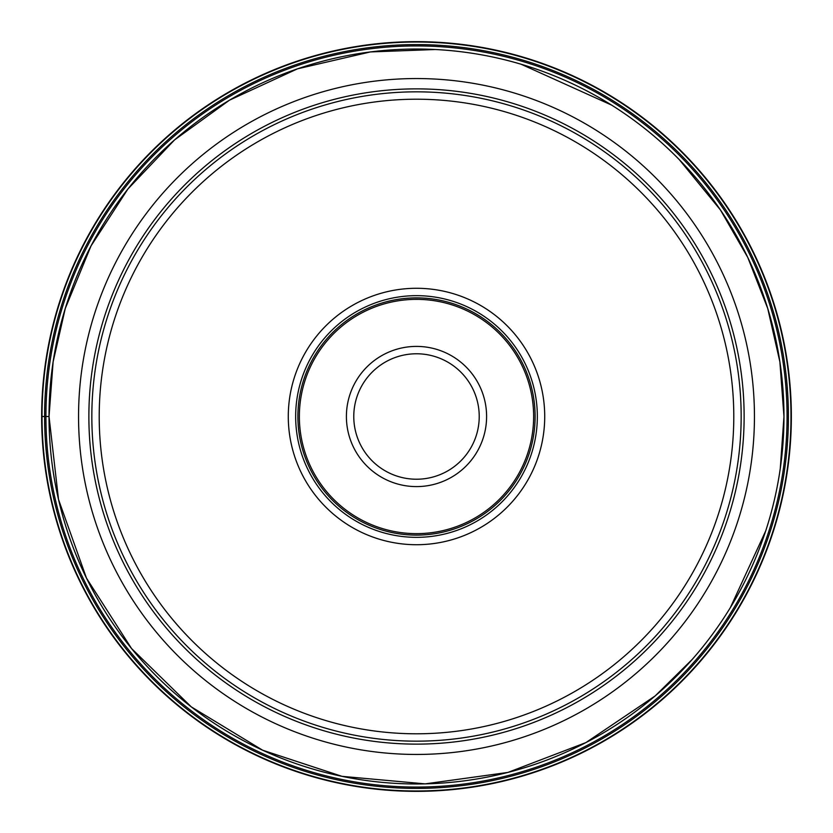 <?xml version="1.0" encoding="UTF-8"?>
<svg xmlns="http://www.w3.org/2000/svg" width="833" height="833" viewBox="0 0 833 833"><rect width="100%" height="100%" fill="white"/><g stroke="black" fill="none" stroke-linecap="round" stroke-linejoin="round"><path stroke-width="1.25" d="M791.35 416.5A374.85 374.85 0 0 1 416.5 791.35A374.85 374.85 0 0 1 41.65 416.5A374.85 374.85 0 0 1 416.5 41.65A374.85 374.85 0 0 1 791.35 416.5M780.282 468.438L783.968 416.5A367.468 367.468 0 0 0 416.5 49.032A367.468 367.468 0 0 0 49.032 416.5A367.468 367.468 0 0 1 416.5 49.032A367.468 367.468 0 0 1 783.968 416.5A367.468 367.468 0 0 1 416.5 783.968A367.468 367.468 0 0 1 49.032 416.5L45.93 416.5L49.032 416.5A367.468 367.468 0 0 0 416.5 783.968A367.468 367.468 0 0 0 783.968 416.5A367.468 367.468 0 0 1 416.5 783.968A367.468 367.468 0 0 1 49.032 416.5L58.518 499.477L86.497 578.164L131.531 648.501L191.278 706.863L262.655 750.221L341.978 776.335L425.153 783.874L507.891 772.43L585.891 742.599L655.155 695.93L692.254 659.392M790.975 416.5A374.475 374.475 0 0 1 416.5 790.975A374.475 374.475 0 0 1 42.025 416.5A374.475 374.475 0 0 1 416.5 42.025A374.475 374.475 0 0 1 790.975 416.5M416.5 479.225A62.725 62.725 0 0 0 479.225 416.5A62.725 62.725 0 0 0 416.5 353.775A62.725 62.725 0 0 0 353.775 416.5A62.725 62.725 0 0 0 416.5 479.225M676.458 156.771A367.468 367.468 0 0 1 676.281 676.396A367.468 367.468 0 0 1 156.542 676.229A367.468 367.468 0 0 1 156.719 156.604A367.468 367.468 0 0 1 676.458 156.771A367.468 367.468 0 0 1 676.281 676.396A367.468 367.468 0 0 1 156.542 676.229A367.468 367.468 0 0 1 156.719 156.604A367.468 367.468 0 0 1 676.458 156.771M186.925 186.925A324.672 324.672 0 0 1 646.075 186.925A324.672 324.672 0 0 1 646.075 646.075A324.672 324.672 0 0 1 186.925 646.075A324.672 324.672 0 0 1 186.925 186.925M192.142 640.858A317.29 317.29 0 0 1 192.142 192.142A317.29 317.29 0 0 1 640.858 192.142A317.29 317.29 0 0 1 640.858 640.858A317.29 317.29 0 0 1 192.142 640.858M507.162 325.838A128.209 128.209 0 0 0 325.838 325.838A128.209 128.209 0 0 0 325.838 507.162A128.209 128.209 0 0 0 507.162 507.162A128.209 128.209 0 0 0 507.162 325.838M501.945 331.055A120.827 120.827 0 0 0 331.055 331.055A120.827 120.827 0 0 0 331.055 501.945A120.827 120.827 0 0 0 501.945 501.945A120.827 120.827 0 0 0 501.945 331.055M499.331 333.669A117.141 117.141 0 0 0 333.669 333.669A117.141 117.141 0 0 0 333.669 499.331A117.141 117.141 0 0 0 499.331 499.331A117.141 117.141 0 0 0 499.331 333.669M486.597 416.5A70.097 70.097 0 0 0 416.5 346.403A70.097 70.097 0 0 0 346.403 416.5A70.097 70.097 0 0 0 416.5 486.597A70.097 70.097 0 0 0 486.597 416.5M41.65 416.5L45.93 416.5A370.57 370.57 0 0 0 416.5 787.07A370.57 370.57 0 0 0 787.07 416.5A370.57 370.57 0 0 0 416.5 45.93A370.57 370.57 0 0 0 45.93 416.5M44.586 416.5A371.914 371.914 0 0 0 416.5 788.414A371.914 371.914 0 0 0 788.414 416.5A371.914 371.914 0 0 0 416.5 44.586A371.914 371.914 0 0 0 44.586 416.5M655.571 177.637A337.959 337.959 0 0 0 177.585 177.481A337.959 337.959 0 0 0 177.533 655.467A337.959 337.959 0 0 0 655.415 655.519A337.959 337.959 0 0 0 655.571 177.637M648.168 184.832A327.629 327.629 0 0 0 184.832 184.832A327.629 327.629 0 0 0 184.832 648.168A327.629 327.629 0 0 0 648.168 648.168A327.629 327.629 0 0 0 648.168 184.832M332.627 500.373A118.619 118.619 0 0 1 332.627 332.627A118.619 118.619 0 0 1 500.373 332.627A118.619 118.619 0 0 1 500.373 500.373A118.619 118.619 0 0 1 332.627 500.373M730.343 607.653L765.673 530.996M49.032 416.5L53.114 361.866L65.276 308.449L91.068 245.829L127.918 188.997L174.566 139.902L229.439 100.199L297.475 68.837L370.446 51.927L435.409 49.511M521.135 64.245L611.537 105.062M679.28 159.624L720.43 209.947L747.763 257.428L767.724 308.449L779.886 361.866L783.968 416.5"/></g></svg>
